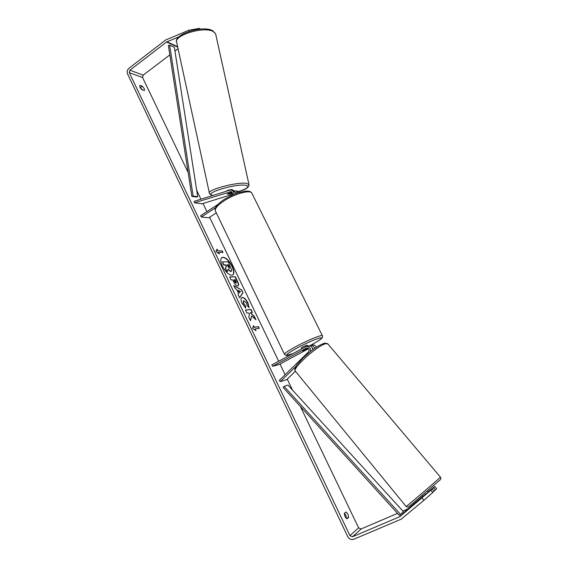 <?xml version="1.0" encoding="UTF-8"?>
<svg xmlns="http://www.w3.org/2000/svg" width="568" height="568" viewBox="0 0 568 568"><rect width="100%" height="100%" fill="white"/><g stroke="black" fill="none" stroke-linecap="round" stroke-linejoin="round"><path stroke-width="0.85" d="M316.39 347.254C315.538 345.521 314.232 344.755 312.464 344.946L312.144 345.017M309.319 345.841L310.419 345.429C312.521 345.266 313.912 346.288 314.594 348.482M311.726 347.084L313.202 349.483M310.519 351.528C310.866 348.205 309.489 346.487 306.386 346.381L271.873 364.876L272.555 366.296L279.101 364.55L308.58 348.66M295.871 366.466L280.287 381.639L279.3 380.425L308.545 351.897C309.674 349.668 309.049 348.361 306.677 347.971L272.555 366.296M307.565 348.014L302.73 350.797L308.147 348.283M312.762 349.81C312.407 347.105 310.98 345.798 308.474 345.884L308.154 345.962M280.287 381.639L286.733 379.616L295.367 371.231M426.717 493.677L426.447 493.358L422.968 496.29L423.231 496.602M232.198 266.207C228.584 259.683 225.162 256.771 221.946 257.467C220.32 258.838 220.49 261.763 222.464 266.243C226.121 272.81 229.536 275.743 232.731 275.033C234.378 273.627 234.201 270.688 232.198 266.207M232.61 275.097C234.13 273.62 233.917 270.702 231.964 266.349C228.442 259.959 225.063 257.027 221.825 257.545M348.645 517.448L347.95 514.182L346.019 511.945L344.378 513.266C344.435 515.779 345.316 517.625 347.02 518.797L348.645 517.448L346.487 518.385L345.798 515.126L344.428 513.223M144.286 88.7L144.407 90.568L141.986 89.737C140.118 87.926 139.408 86.478 139.842 85.385L142.319 86.201L144.286 88.7M251.631 315.971L255.976 319.819L254.251 316.213L250.218 312.712L252.448 312.443L250.992 309.418L245.44 310.036L246.91 313.11L248.351 312.933L249.515 313.976L248.777 317.029L250.545 320.728L251.631 315.971L250.403 320.43M238.666 293.656L236.643 289.417L235.258 288.707L233.76 285.576L241.634 289.857L243.012 292.733L239.582 297.767L238.035 294.522L238.666 293.656M169.832 54.897L143.157 75.139L142.575 77.532L188.136 172.509M196.713 190.379L200.944 199.205M203.003 203.493L206.901 211.63M209.606 217.253L278.661 361.198M280.024 364.053L285.143 374.724M287.252 379.119L292.52 390.095M300.358 406.44L358.6 527.835L361.092 528.971L397.543 513.394M178.899 36.856L166.587 42.004L129.873 70.205L129.284 72.661L349.909 535.61L352.465 536.788L399.936 516.603L432.212 489.048L434.073 491.256L423.941 500.294L422.074 498.065M255.969 330.633L252.604 328.46L253.569 325.606L254.365 327.282L258.468 326.635L259.264 328.29L255.167 328.957L255.969 330.633M217.821 250.751L217.054 249.139L215.89 251.482L219.354 253.96L218.588 252.355L222.968 252.476L222.209 250.886L217.587 250.893L222.209 250.886M237.722 285.938L237.708 285.938C236.26 285.796 234.832 284.27 233.427 281.366L232.717 279.875L231.069 279.939L229.628 276.914L235.351 276.751L237.559 281.359C238.695 283.787 238.894 285.271 238.162 285.818L237.722 285.938M245.745 308.126L242.138 303.369C240.818 300.401 240.704 298.484 241.783 297.618L242.366 297.447C244.275 297.575 246.157 299.407 248.01 302.943L249.075 307.686L247.094 305.499L246.597 303.042L243.537 300.671L243.615 303.326L245.482 305.74L245.745 308.126M189.187 31.354L188.945 30.203L165.615 40.023L128.943 68.252C127.218 69.864 126.763 71.767 127.566 73.975L347.701 536.554C349.199 539.117 351.187 540.033 353.665 539.302L401.2 519.173L423.941 500.294M140.033 87.287L142.554 89.936M428.109 492.271L433.547 487.692L435.393 489.886L433.945 491.107M435.393 489.886L436.593 488.636L434.754 486.464L427.889 492.002M433.547 487.692L434.754 486.464M430.97 490.312L432.837 492.527M432.212 489.048L422.99 496.737M402.897 511.108L407.788 508.935L422.691 496.382M178.047 48.663L174.944 51.013M188.945 30.203L199.304 28.4L200.639 29.096M199.304 28.4L199.474 29.195M142.319 86.201L140.608 87.486M230.892 271.412L228.045 269.218L227.25 271.831L225.595 268.359L226.32 266.165L225.695 264.858L223.92 264.858L222.493 261.855L228.293 261.891L231.765 270.439L230.636 271.554L227.946 269.551M231.247 271.348L230.871 271.412M225.595 268.359L226.078 266.314L225.453 265L223.685 265L222.493 261.855M225.354 268.501L227.25 271.831M253.442 325.989L254.365 327.282M254.123 327.416L258.468 326.635M258.972 328.339L258.227 326.77M255.515 330.342L255.167 328.957M221.974 251.035L222.656 252.469M218.886 253.626L218.588 252.355M217.587 250.893L216.898 249.459M238.304 290.269L239.469 292.697L240.484 291.391L238.063 290.411L239.469 292.697M233.938 285.945L241.634 289.857M241.393 289.999L243.012 292.733M242.77 292.868L239.526 297.639M233.959 279.832L234.399 281.394L235.961 283.084L236.394 282.892L235.464 279.776L233.959 279.832L236.252 282.935M229.699 277.056L235.351 276.751M235.109 276.893L237.317 281.501C238.397 283.794 238.631 285.25 238.035 285.874M252.156 312.478L250.751 309.553L245.49 310.142M255.444 319.344L254.01 316.355L250.218 312.712M241.67 297.696L242.124 297.589C244.034 297.717 245.916 299.549 247.769 303.085L248.891 307.48M243.423 300.749L243.367 303.468L245.482 305.74M245.234 305.882L245.461 307.899M229.337 268.416L229.266 266.797L228.336 264.851L226.951 264.851L229.337 268.416M229.38 268.416L228.102 265L227.022 265M227.214 194L232.078 192.232M238.276 192.758L236.274 190.962L234.804 190.926M238.07 191.274L240.023 192.225M236.92 193.226L236.068 192.502M233.839 194.426C234.101 192.275 233.341 190.841 231.566 190.124L229.884 190.152L194.178 201.321L194.476 202.776L231.176 191.622C232.674 192.46 232.93 193.674 231.929 195.264M216.316 212.908L208.754 217.8L201.278 217.019L200.646 215.698L217.821 204.523M215.485 207.774L201.278 217.019M233.405 190.45L236.316 193.447M194.476 202.776L202.038 203.791L232.44 194.37M232.518 193.198L229.77 194.05L227.228 194.043L232.276 192.531M236.274 193.184L236.778 193.028M301.722 348.724L301.338 347.935L302.943 346.814L307.032 345.138M308.119 348.262L302.73 350.797L306.55 348.56M306.564 348.589L307.799 348.092M226.596 191.175L226.582 191.096C227.541 190.209 229.408 189.712 232.177 189.606L232.539 189.819M232.497 193.106L227.576 194.185M191.856 196.379L196.429 197.053L197.707 196.741L193.134 196.059L191.856 196.379L168.376 45.547L169.619 45.12L174.362 47.272L197.707 196.741M169.619 45.12L193.134 196.059M400.546 514.388L399.425 515.467L283.105 387.447L284.092 386.361L287.955 385.09L403.358 511.605L400.546 514.388L284.092 386.361M306.124 348.163L307.068 347.935M440.406 477.12L439.533 478.029C434.279 482.956 404.033 508.637 406.084 506.429L295.523 371.358C290.582 369.725 318.13 344.677 326.089 343.633L328.013 344.094M439.568 480.343L440.299 479.612M411.665 504.299L439.462 480.443M129.284 72.661L142.575 77.532M349.909 535.61L358.6 527.835M400.355 516.347L407.788 508.935M399.936 516.603L407.384 509.191M352.465 536.788L361.092 528.971M129.873 70.205L143.157 75.139M166.587 42.004L177.706 47.087M166.964 41.783L177.614 46.668M230.196 191.636L231.737 191.899M252.064 193.603L251.738 192.95C249.757 189.634 234.428 193.922 224.048 200.852C217.139 205.545 214.314 209.052 215.57 211.36L284.447 354.219M292.477 353.722C284.696 356.115 287.202 355.88 284.561 354.446C284.036 353.672 287.543 351.201 295.083 347.027C306.379 340.821 321.445 334.566 322.333 335.645L322.446 335.88M310.348 345.443L311.584 344.783C320.586 339.785 323.448 337.477 320.174 337.853C314.672 339.401 306.763 342.902 296.439 348.34C284.923 354.936 283.638 356.711 292.563 353.672M215.804 34.655L215.62 33.81L213.249 31.524C203.891 25.908 172.729 35.592 176.762 42.742L209.344 192.914M212.943 195.449C211.736 195.569 210.565 194.867 209.429 193.333C206.177 189.96 238.155 181.448 246.846 183.436L249.047 184.806M238.922 191.473C247.52 188.498 249.821 186.453 245.837 185.338C235.699 183.251 201.448 193.901 213.199 195.371M310.419 345.429L312.464 344.946M306.386 346.381L308.474 345.884M295.204 370.968C294.43 368.078 295.041 368.149 296.95 364.834L303.305 357.804C310.582 351.471 315.68 346.395 324.74 343.093L327.693 343.711L440.434 477.148C441.222 478.391 440.945 479.442 439.596 480.315L411.438 504.483C406.802 508.175 408.42 506.727 407.441 507.125L406.106 506.457M427.207 491.192L428.222 492.406M422.045 495.601L423.004 496.751M236.274 190.962L238.659 191.381M231.566 190.124L234.002 190.557M310.376 345.436L311.64 344.762C321.133 339.444 321.069 338.89 321.871 338.18C322.532 337.811 322.688 336.966 322.333 335.645L251.738 192.95C250.928 191.522 248.777 190.919 245.291 191.153L238.695 192.623C234.307 194.022 229.387 196.365 223.934 199.645C217.352 204.004 214.456 207.696 215.258 210.721M307.508 346.118L307.018 345.103M176.584 41.961C173.723 34.4 202.762 24.907 212.716 30.707L215.62 33.81L248.947 184.394C249.373 187.135 246.05 189.499 238.965 191.487M232.646 190.315L232.525 189.755"/></g></svg>
